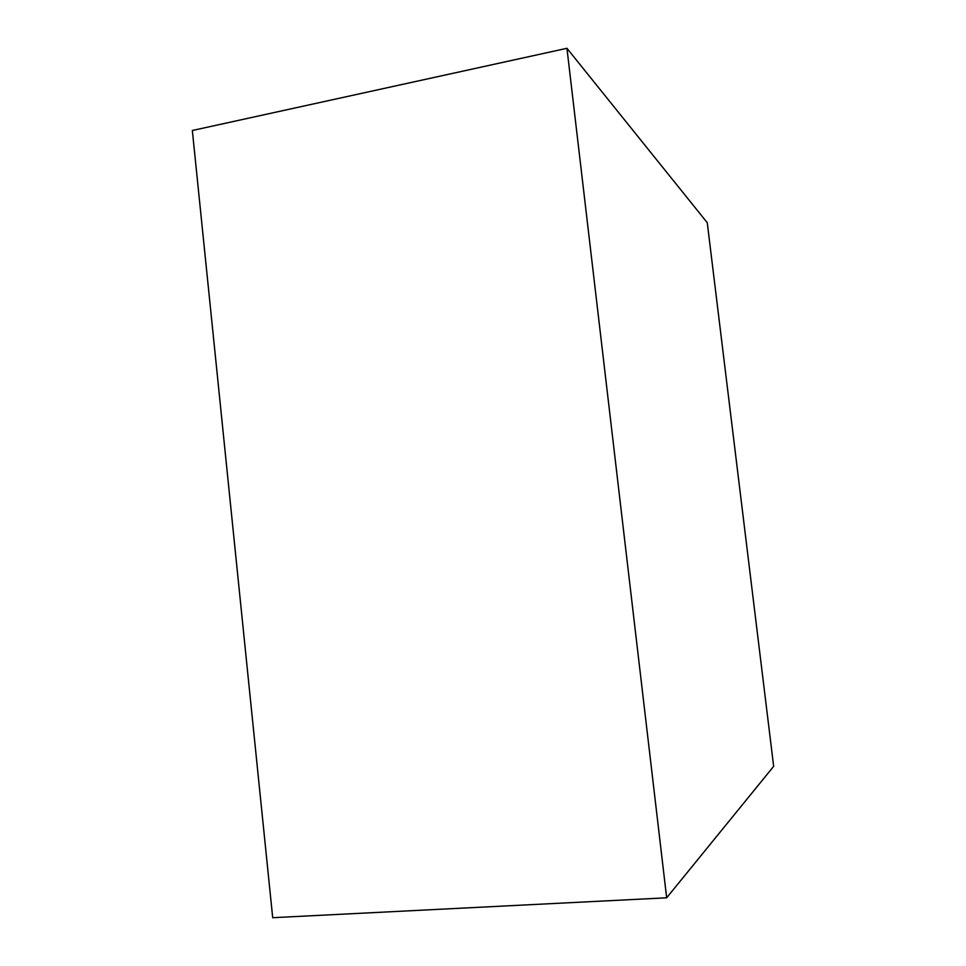 <?xml version="1.0" encoding="UTF-8"?>
<svg xmlns="http://www.w3.org/2000/svg" width="966" height="966" viewBox="0 0 966 966"><rect width="100%" height="100%" fill="white"/><g stroke="black" fill="none" stroke-linecap="round" stroke-linejoin="round"><path stroke-width="1.45" d="M773.657 766.352L707.257 222.699L566.945 48.3L666.661 897.8L773.657 766.352L707.257 222.699L566.945 48.3L192.343 130.495L566.945 48.3L666.661 897.8L272.702 917.7L666.661 897.8L773.657 766.352M272.702 917.7L192.343 130.495L272.702 917.7"/></g></svg>
